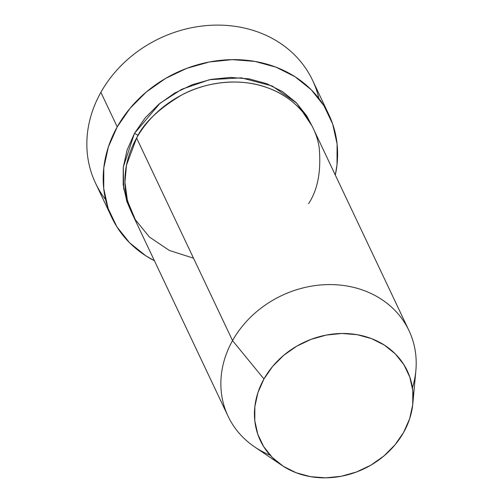 <?xml version="1.0" encoding="UTF-8"?>
<svg xmlns="http://www.w3.org/2000/svg" width="503" height="503" viewBox="0 0 503 503"><rect width="100%" height="100%" fill="white"/><g stroke="black" fill="none" stroke-linecap="round" stroke-linejoin="round"><path stroke-width="0.75" d="M328.943 114.854A120.091 103.367 -25.3 0 1 335.312 175.063L337.01 164.733L337.092 143.959L332.684 124.046L323.963 105.756L311.263 89.786L295.072 76.758L276.015 67.169L254.814 61.391L232.298 59.643L209.323 61.988L186.77 68.339L165.512 78.455L146.367 91.948L130.063 108.296L117.23 126.869L108.365 146.958L103.807 167.788L103.731 188.556L108.132 208.468L116.853 226.759L129.554 242.729L145.744 255.757L154.421 260.736A120.091 103.367 -25.3 0 1 111.873 217.661A120.091 103.367 -25.3 0 1 117.23 126.869L100.877 92.338L117.23 126.869A120.091 103.367 -25.3 0 1 226.69 59.838A120.091 103.367 -25.3 0 1 328.943 114.854L312.589 80.323A120.091 103.367 154.7 0 0 210.336 25.307A120.091 103.367 154.7 0 0 100.877 92.338A120.091 103.367 -25.3 0 1 221.169 25.15A120.091 103.367 -25.3 0 1 318.896 98.475M311.904 125.744L296.701 103.121L272.123 85.944L241.333 77.846L209.619 79.675L181.715 89.289L159.992 103.266L134.427 133.433L127.039 150.171L123.241 167.53L123.178 184.84L126.844 201.433L131.101 211.392L123.669 188.606L123.285 167.159L134.427 133.433A5.005 1.622 -150.7 0 1 138.086 135.496A5.005 1.622 29.3 0 0 134.427 133.433L145.122 117.954L158.709 104.335L174.66 93.093L192.379 84.661L211.172 79.367L230.317 77.412L249.079 78.87L266.747 83.687L282.629 91.678L296.122 102.53L306.704 115.841L311.91 125.756M270.168 455.209A100.078 86.139 -25.3 0 1 228.085 416.277A100.078 86.139 -25.3 0 1 232.549 340.613L136.609 138.036L232.549 340.613L263.943 378.998A81.304 69.98 -25.3 0 1 356.388 334.552A81.304 69.98 -25.3 0 1 412.875 403.299L415.868 370.522A100.078 86.139 154.7 0 0 346.341 285.905A100.078 86.139 154.7 0 0 232.549 340.613A100.078 86.139 -25.3 0 1 323.769 284.755A100.078 86.139 -25.3 0 1 408.977 330.603L313.036 128.026A100.078 86.139 154.7 0 0 227.821 82.178A100.078 86.139 154.7 0 0 136.609 138.036L126.486 165.229L124.926 182.205L127.441 200.798L135.357 219.736L149.454 237.058L169.41 250.488L193.51 258.177M412.875 403.299A81.304 69.98 -25.3 0 1 403.651 432.335L409.649 418.735L412.737 404.632L412.793 390.573L409.807 377.087L403.903 364.706L395.308 353.892L384.349 345.077L371.44 338.582L357.092 334.671L341.845 333.483L326.29 335.073L311.024 339.374L296.632 346.221L283.667 355.357L272.626 366.423L263.943 378.998L257.938 392.598L254.851 406.701L254.801 420.766L257.781 434.246L263.685 446.633L272.286 457.441L283.246 466.262L296.148 472.751L310.502 476.668L325.749 477.85L341.304 476.259L356.57 471.959L370.963 465.112L383.927 455.976L394.962 444.91L403.651 432.335A81.304 69.98 -25.3 0 1 281.862 465.35A81.304 69.98 -25.3 0 1 263.943 378.998L232.549 340.613A100.078 86.139 154.7 0 0 254.606 446.897L281.862 465.35M408.977 330.603A100.078 86.139 -25.3 0 1 412.441 387.826M105.567 199.509A120.091 103.367 -25.3 0 1 100.877 92.338A120.091 103.367 154.7 0 0 95.52 183.13L111.873 217.661M308.572 203.684C317.77 189.769 321.304 171.07 319.179 147.58C315.934 124.807 298.298 99.104 268.929 88.289C239.925 76.821 204.752 82.366 181.608 95.061C158.514 108.925 143.518 123.248 136.609 138.036A100.078 86.139 154.7 0 0 132.144 213.7L228.085 416.277"/></g></svg>
